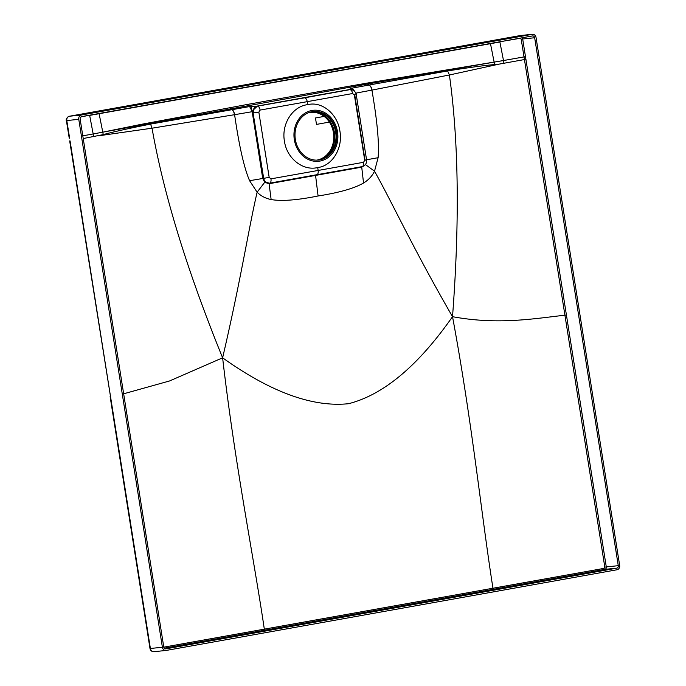 <?xml version="1.0" encoding="UTF-8"?>
<svg xmlns="http://www.w3.org/2000/svg" width="686" height="686" viewBox="0 0 686 686"><rect width="100%" height="100%" fill="white"/><g stroke="black" fill="none" stroke-linecap="round" stroke-linejoin="round"><path stroke-width="1.03" d="M313.013 111.535A24.404 20.889 -95.9 0 1 335.66 132.166A24.404 20.889 -95.9 0 1 317.995 160.087M336.5 132.081A24.404 20.889 84.1 0 0 313.433 111.484A24.404 20.889 84.1 0 0 295.349 139.447A24.404 20.889 84.1 0 0 318.415 160.044A24.404 20.889 84.1 0 0 336.5 132.081M319.933 161.064A25.622 21.926 -95.9 0 1 294.32 139.635A25.622 21.926 -95.9 0 1 311.916 110.472A25.622 21.926 -95.9 0 1 337.529 131.901A25.622 21.926 -95.9 0 1 319.933 161.064M307.731 104.649C292.622 106.27 281.294 123.995 284.424 141.119C286.739 158.38 302.903 171.226 317.695 167.547C332.238 165.978 343.034 148.296 339.922 131.189C337.589 113.927 321.948 101.022 307.731 104.649L307.277 101.742C306.762 99.281 305.836 97.978 304.507 97.832L257.447 106.159C254.455 107.05 253.074 109.314 253.323 112.95L258.845 112.118L269.178 177.4L270.953 178.857A4.176 2.041 79.9 0 1 269.649 183.171A4.176 2.041 79.9 0 1 269.607 183.179C266.502 183.376 264.522 181.73 263.664 178.231L253.091 112.967C252.834 109.331 254.257 107.059 257.361 106.159L257.447 106.159A4.176 2.041 80 0 1 260.097 110.086L352.621 93.528L354.379 95.02L364.72 160.301L363.546 162.29L318.158 170.454L317.695 167.547M269.692 183.162L362.028 166.638A4.176 2.272 -100.2 0 0 363.546 162.29M316.692 174.793C317.935 174.381 318.424 172.932 318.158 170.454L270.953 178.857M352.621 93.528A4.176 2.272 -100.3 0 0 349.749 89.643L255.209 106.424L251.205 106.287L248.795 105.19L248.255 104.281L140.853 124.423L102.78 132.166L367.233 84.061L366.718 83.169L347.948 86.445L348.488 87.345L350.915 88.443L349.62 89.532L302.38 97.961M316.735 174.784L269.607 183.179M265.216 181.936L263.407 178.257L253.091 112.967L252.388 113.07L262.712 178.36L264.693 182.313L265.216 181.936L269.435 183.205M271.142 199.549C265.551 198.434 260.877 195.99 257.121 192.2L264.693 182.313L269.084 183.728L269.306 183.222L315.517 174.947L318.081 195.982C297.175 200.192 281.526 201.384 271.142 199.549L269.084 183.728L361.505 167.195L363.932 165.909M253.16 110.094L257.361 106.159L255.209 106.424L252.885 110.712L255.869 106.313L302.457 97.978M318.081 195.982C339.141 192.689 354.293 188.367 363.537 183.016L361.676 166.689M363.537 183.016C368.485 180.015 372.146 176.079 374.522 171.191L378.106 157.703L365.921 159.889M365.124 164.34L374.522 171.191C393.129 204.351 412.329 247.029 452.52 316.683C418.203 365.767 383.551 394.776 348.574 403.702C312.705 407.458 270.721 392.16 222.616 357.818C241.309 277.633 248.272 230.273 257.121 192.2L249.584 180.701L269.178 177.4M354.07 90.809L350.915 88.443L352.201 88.125L354.868 91.581M452.52 316.683C498.156 325.138 534.274 318.596 564.921 315.2L604.812 567.133L604.066 568.368L492.96 588.236C481.366 514.74 472.182 422.327 452.52 316.683C459.74 221.767 458.694 141.196 449.399 74.98L372.044 90.089A5.694 3.173 -100.7 0 0 369.085 85.021L352.201 88.125M99.093 113.499A1.089 0.557 79.9 0 0 99.118 113.722L89.669 115.394L93.167 133.967L102.78 132.166L99.118 113.722L499.888 41.992L503.498 60.539L366.718 83.169M350.375 89.574L304.507 97.832M252.388 113.07L251.205 106.287L150.577 124.097C129.011 128.359 113.224 131.866 103.234 134.619L83.22 138.529M252.885 110.712L252.457 111.304M249.584 180.701C244.122 167.984 239.131 145.981 234.603 114.682L252.302 111.672L249.593 106.484M229.518 107.719L231.877 109.58A5.694 2.701 -99.6 0 1 234.475 114.708L152.043 128.196L150.577 124.097M234.475 114.708L234.603 114.682A5.694 2.701 -99.6 0 0 232.005 109.554M123.651 393.798L169.562 380.962L222.616 357.818C187.107 270.55 163.585 194.009 152.043 128.196L98.45 135.828M378.106 157.703C379.349 143.786 377.283 121.259 371.915 90.106A5.694 3.173 -100.7 0 0 368.957 85.047M494.134 62.134L494.717 64.57L499.357 64.081L449.399 74.98L447.632 70.941L369.085 85.021L367.233 84.061L494.134 62.134L490.481 43.69A1.089 0.557 79.9 0 1 490.447 43.458M494.717 64.57C484.813 65.367 469.121 67.494 447.632 70.941M499.357 64.081L524.447 59.545L564.921 315.2L566.413 314.977L522.681 38.982L534.668 37.747A2.169 1.861 84.1 0 0 532.499 35.938L81.634 116.62A2.169 1.861 84.1 0 0 80.142 119.09L163.765 647.018A2.169 1.861 84.1 0 0 165.926 648.836L165.695 648.862M93.605 136.694L93.167 133.967L82.8 135.828M89.643 115.188L80.922 116.937M81.377 115.016A3.799 3.25 -95.9 0 0 78.77 119.33L162.393 647.267A3.799 3.25 -95.9 0 0 165.978 650.465A3.799 3.25 -95.9 0 0 166.184 650.439L617.048 569.757A3.799 3.25 -95.9 0 0 619.655 565.436L536.04 37.507A3.799 3.25 -95.9 0 0 532.456 34.3A3.799 3.25 -95.9 0 0 532.25 34.326L81.377 115.016L69.389 116.243L520.674 35.518M534.668 37.747L618.283 565.684A2.169 1.861 84.1 0 1 616.8 568.154L165.926 648.836M93.167 133.959L95.851 133.487M70.066 140.904L150.388 648.493A3.799 3.25 84.1 0 0 153.973 651.7L153.973 651.7A3.799 3.25 84.1 0 0 154.179 651.674M502.606 60.702L500.566 61.054M354.722 94.694L364.978 159.992M222.616 357.818C234.946 464.782 253.451 555.531 264.324 629.156L492.96 588.236L493.697 589.265L604.795 569.38L616.8 568.154M503.927 63.266L503.498 60.539L525.536 56.638M499.854 41.777L520.117 38.305L521.197 39.205L524.447 59.545L525.956 59.322M372.044 90.089L355.279 93.245M316.495 124.398L329.383 122.091L316.495 124.398L315.474 117.975L324.178 116.414M308.468 112.727A24.087 20.614 84.1 0 1 333.439 132.69A24.087 20.614 -95.9 0 1 316.692 160.138M320.937 159.461A24.447 20.923 -95.9 0 0 334.408 132.57A24.447 20.923 84.1 0 0 310.466 112.05M260.097 110.086L258.845 112.118M316.786 174.776L361.976 166.647A4.176 2.272 -100.2 0 0 362.028 166.638C365.346 165.652 366.864 163.405 366.581 159.889L356.248 94.608L354.379 95.02M364.72 160.301L366.581 159.889M248.255 104.281L347.948 86.445M102.78 132.166L103.234 134.619M520.151 35.578L532.25 34.326M69.252 116.268L69.389 116.243C67.477 116.817 66.611 118.258 66.782 120.564L66.388 120.59C65.513 119.999 67.468 116.397 69.337 116.251L500.017 39.188M78.77 119.33L66.782 120.564L69.638 138.22M162.393 647.267L149.994 648.51C150.491 650.637 151.82 651.7 153.973 651.7L165.978 650.465M69.672 140.922L110.515 396.559M499.905 39.205L520.46 35.526L532.456 34.3M164.306 648.21L493.697 589.265M163.791 647.155L264.324 629.156L265.053 630.177M604.812 567.133L606.287 566.91L566.413 314.977M618.283 565.684L606.287 566.91A2.169 1.861 -95.9 0 1 604.795 569.38A1.089 0.557 -100.1 0 1 604.066 568.368M522.132 37.79L522.681 38.982L521.197 39.205M356.248 94.608C356.952 93.716 353.547 89.163 350.229 89.583M110.12 396.577L149.994 648.51M69.243 138.238L66.388 120.59"/></g></svg>

